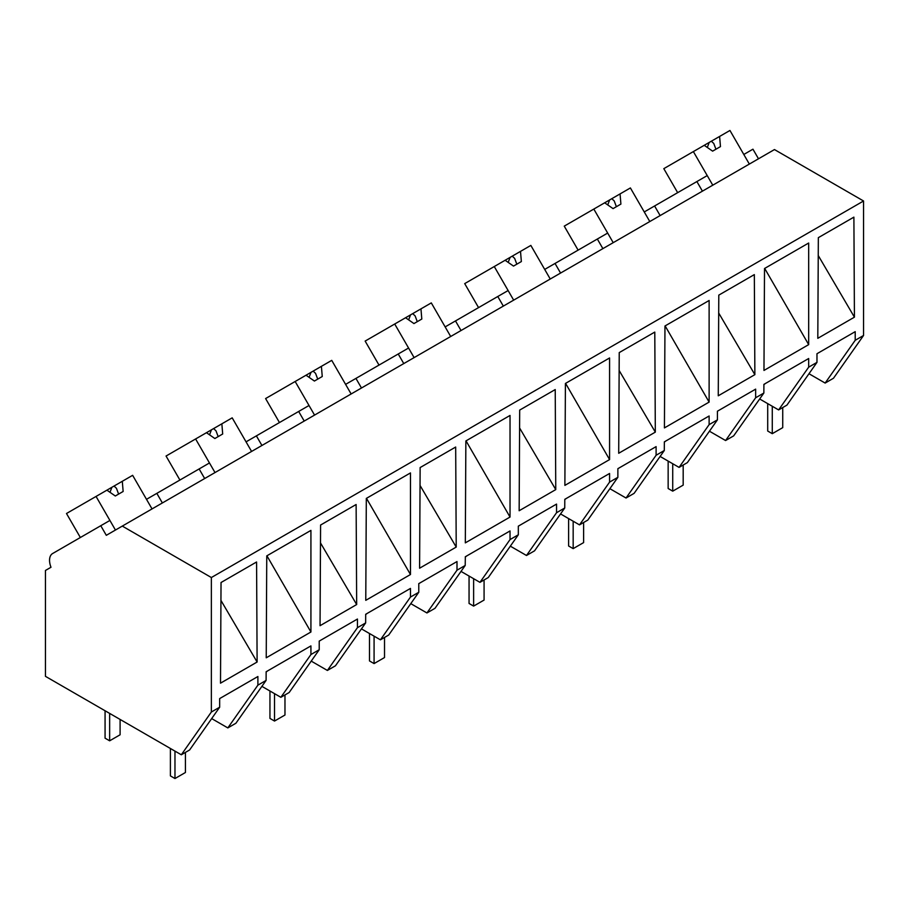 <?xml version="1.0" encoding="UTF-8"?>
<svg xmlns="http://www.w3.org/2000/svg" width="909" height="909" viewBox="0 0 909 909"><rect width="100%" height="100%" fill="white"/><g stroke="black" fill="none" stroke-linecap="round" stroke-linejoin="round"><path stroke-width="1.36" d="M758.492 158.791L752.947 149.19L743.801 154.473L749.346 164.075L729.95 130.464L719.61 136.441L720.462 146.61L712.622 151.144L704.225 145.315L693.362 151.587L712.77 185.186L707.225 175.585L696.885 181.561L702.43 191.163M808.987 373.735L825.145 383.064L833.485 378.246L863.55 335.478L863.55 200.991L774.468 149.565L106.308 535.321L100.774 525.72L52.608 553.536A14.783 8.533 60 0 0 50.995 567.261L45.45 570.466L45.45 676.341L181.311 754.777L211.365 712.008L211.365 577.533L122.295 526.095M863.55 200.991L211.365 577.533M863.55 335.478L855.21 340.296L855.21 331.66L816.975 353.726L816.975 362.361L808.68 367.156L808.68 358.521L763.901 384.371L763.855 393.04L755.652 397.767L755.652 389.132L717.428 411.209L717.428 419.844L709.122 424.628L709.122 415.992L686.784 428.889L664.354 441.854L664.297 450.512L656.105 455.25L656.105 446.614L617.87 468.68L617.87 477.316L609.575 482.111L609.575 473.475L564.796 499.325L564.75 507.983L556.547 512.721L556.547 504.086L518.323 526.152L518.323 534.787L510.029 539.582L510.029 530.947L465.34 556.74L465.203 565.466L457 570.193L457 561.557L418.776 583.635L418.776 592.27L410.47 597.054L410.47 588.418L365.691 614.279L365.645 622.938L357.442 627.676L357.442 619.04L319.218 641.106L319.218 649.742L310.923 654.537L310.923 645.901L266.144 671.751L266.098 680.409L257.895 685.147L257.895 676.512L219.671 698.578L219.671 707.213L211.365 712.008M817.805 338.318L854.426 317.173L853.892 217.137L818.339 237.658L817.805 338.318M266.235 657.798L310.923 632.005L310.923 530.39L266.757 555.888L266.235 657.798M763.969 370.44L808.68 344.625L808.68 243.021L764.514 268.519L763.969 370.44M356.669 604.553L356.123 504.506L320.582 525.038L320.048 625.699L356.669 604.553L320.491 542.912M686.784 415.004L709.122 402.096L709.122 300.493L664.968 325.99L664.422 427.912L686.784 415.004M619.234 352.601L654.787 332.08L655.321 432.127L618.699 453.273L619.234 352.601M718.792 295.13L754.334 274.609L754.868 374.656L718.258 395.79L718.792 295.13M465.863 440.945L510.029 415.447L510.029 517.051L465.317 542.866L465.863 440.945M456.216 547.082L455.682 447.035L420.14 467.556L419.594 568.216L456.216 547.082L420.038 485.44M565.409 383.462L609.575 357.964L609.575 459.579L564.875 485.383L565.409 383.462M519.153 510.744L555.763 489.599L555.229 389.563L519.687 410.084L519.153 510.744M220.501 683.17L257.111 662.025L256.577 561.989L221.035 582.51L220.501 683.17M366.316 498.416L410.47 472.919L410.47 574.522L365.77 600.338L366.316 498.416M825.145 383.064L855.21 340.296M763.901 384.643L765.355 383.53M816.975 362.361L786.921 405.13L778.615 409.925L759.663 398.983M778.615 409.925L808.68 367.156M660.139 215.581L654.594 205.979L696.885 181.561M764.685 268.416L808.68 344.625M818.248 255.531L854.426 317.173M257.895 685.147L227.829 727.916L235.897 723.257L266.098 680.409M266.144 672.024L267.598 670.91M227.829 727.916L211.672 718.587M181.311 754.777L189.606 749.982L219.671 707.213M266.928 555.797L310.923 632.005M220.932 600.394L257.111 662.025M80.356 537.514L66.493 513.505L96.059 496.439L115.454 530.049L109.909 520.448L100.774 525.72M122.295 481.293L106.921 490.167L115.307 495.996L123.147 491.474L122.295 481.293L132.634 475.327L152.042 508.926L146.497 499.325L155.644 494.041L156.837 493.36L162.37 502.961M763.855 393.04L733.654 435.877L725.587 440.535L709.44 431.207M725.587 440.535L755.652 397.767M664.343 442.115L665.808 441.013M717.428 419.844L687.363 462.613L679.068 467.396L660.116 456.454M679.068 467.396L709.122 424.628M665.127 325.899L709.122 402.096M718.701 313.014L754.868 374.656M654.594 205.979L644.254 211.945L649.799 221.546L630.391 187.947L620.063 193.912L620.904 204.093L613.064 208.615L604.678 202.798L593.816 209.07L613.211 242.669L607.678 233.068L597.338 239.033L602.883 248.634M560.58 273.052L555.035 263.451L597.338 239.033M664.297 450.512L634.107 493.36L626.04 498.018L609.882 488.69M626.04 498.018L656.105 455.25M564.796 499.598L566.25 498.484M617.87 477.316L587.816 520.084L579.51 524.879L560.558 513.937M579.51 524.879L609.575 482.111M565.58 383.371L609.575 459.579M619.143 370.486L655.321 432.127M555.035 263.451L544.707 269.416L550.24 279.018L530.845 245.419L520.505 251.384L521.357 261.565L513.517 266.087L505.12 260.269L494.269 266.542L513.665 300.14L508.12 290.539L497.78 296.504L503.325 306.106M461.033 330.524L455.489 320.934L497.78 296.504M564.75 507.983L534.549 550.831L526.493 555.49L510.335 546.161M526.493 555.49L556.547 512.721M465.249 557.069L466.703 555.956M518.323 534.787L488.258 577.556L479.963 582.351L461.011 571.409M479.963 582.351L510.029 539.582M466.022 440.842L510.029 517.051M519.596 427.957L555.763 489.599M455.489 320.934L445.149 326.899L450.694 336.5L431.298 302.902L420.958 308.867L421.799 319.048L413.959 323.57L405.573 317.741L394.711 324.013L414.106 357.612L408.573 348.022L398.233 353.987L403.778 363.589M361.475 388.007L355.942 378.405L398.233 353.987M465.203 565.466L435.002 608.303L426.935 612.961L410.777 603.633M426.935 612.961L457 570.193M365.691 614.541L367.145 613.439M418.776 592.27L388.711 635.039L380.416 639.822L361.452 628.88M380.416 639.822L410.47 597.054M366.475 498.325L410.47 574.522M355.942 378.405L345.602 384.371L351.135 393.972L331.74 360.373L321.4 366.338L322.252 376.519L314.412 381.041L306.026 375.224L295.164 381.496L314.559 415.095L309.015 405.494L298.675 411.459L304.22 421.06M261.928 445.478L256.383 435.877L298.675 411.459M365.645 622.938L335.455 665.786L327.388 670.444L311.23 661.116M327.388 670.444L357.442 627.676M319.218 649.742L289.164 692.51L280.858 697.305L261.906 686.363M280.858 697.305L310.923 654.537M256.383 435.877L246.044 441.854L251.588 451.443L232.193 417.845L221.853 423.821L222.694 433.991L214.865 438.524L206.468 432.695L195.605 438.967L215.013 472.566L209.468 462.965L199.128 468.942L204.673 478.532M156.837 493.36L199.128 468.942M677.659 192.663L663.809 168.654L693.362 151.587M719.61 136.441L704.225 145.315M711.349 141.202L713.77 143.463L715.928 149.235M709.202 142.44L707.304 147.451M578.113 250.134L564.25 226.136L593.816 209.07M620.063 193.912L604.678 202.798M611.802 198.685L614.223 200.934L616.37 206.707M609.655 199.923L607.746 204.923M478.554 307.606L464.704 283.608L494.269 266.542M520.505 251.384L505.12 260.269M512.244 256.156L514.664 258.406L516.823 264.178M510.108 257.395L508.199 262.406M379.008 365.088L365.145 341.08L394.711 324.013M420.958 308.867L405.573 317.741M412.697 313.628L415.118 315.889L417.276 321.661M410.55 314.866L408.641 319.877M279.461 422.56L265.598 398.562L295.164 381.496M321.4 366.338L306.026 375.224M313.139 371.111L315.559 373.36L317.718 379.133M311.003 372.349L309.094 377.349M179.902 480.032L166.052 456.034L195.605 438.967M221.853 423.821L206.468 432.695M213.592 428.582L216.012 430.843L218.171 436.604M211.445 429.821L209.547 434.832M106.921 490.167L96.059 496.439M114.045 486.065L116.454 488.315L118.613 494.087M111.898 487.292L109.989 492.303M782.729 407.55L782.729 427.639L772.275 433.673L767.707 431.036L767.707 403.619M772.275 433.673L772.275 406.266M683.182 465.022L683.182 485.122L672.728 491.155L668.149 488.508L668.149 461.102M672.728 491.155L672.728 463.738M583.623 522.505L583.623 542.593L573.17 548.627L568.602 545.991L568.602 518.573M573.17 548.627L573.17 521.209M484.077 579.976L484.077 600.065L473.623 606.098L469.055 603.462L469.055 576.045M473.623 606.098L473.623 578.692M384.518 637.448L384.518 657.548L374.076 663.581L369.497 660.945L369.497 633.528M374.076 663.581L374.076 636.164M284.971 694.931L284.971 715.019L274.518 721.053L269.95 718.417L269.95 690.999M274.518 721.053L274.518 693.647M185.425 752.402L185.425 772.502L174.971 778.536L170.392 775.888L170.392 748.482M174.971 778.536L174.971 751.118M120.102 719.439L120.102 734.779L109.648 740.812L105.069 738.176L105.069 710.758M109.648 740.812L109.648 713.406"/></g></svg>
